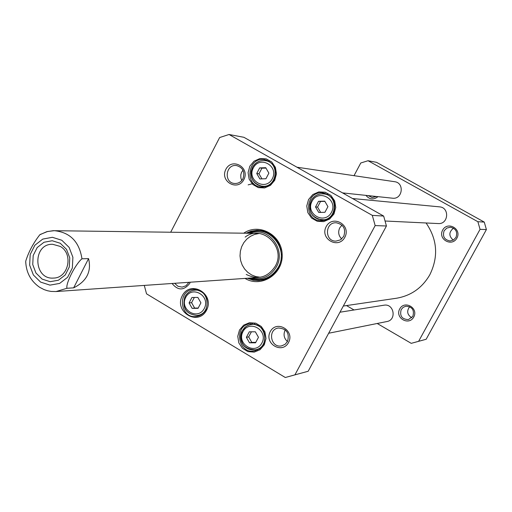 <?xml version="1.0" encoding="UTF-8"?>
<svg xmlns="http://www.w3.org/2000/svg" width="512" height="512" viewBox="0 0 512 512"><rect width="100%" height="100%" fill="white"/><g stroke="black" fill="none" stroke-linecap="round" stroke-linejoin="round"><path stroke-width="0.77" d="M426.074 222.976C437.363 239.469 438.618 256.717 429.843 274.726C422.208 287.904 411.053 295.75 396.378 298.259L343.315 306.042M40.768 234.189L39.808 234.771C33.28 243.142 28.582 251.962 25.715 261.242L25.779 263.174M88.563 258.624C91.674 271.526 86.707 281.267 73.664 287.84L66.944 288.288C65.6 283.45 75.462 264.045 81.958 258.79L88.563 258.624L73.664 287.84M60.186 246.394C73.696 253.632 68.538 278.118 53.542 278.067C33.299 279.866 32.282 243.616 52.595 244.275L60.186 246.394M60.269 243.277L52.218 240.742L43.987 242.266L37.21 247.533L33.197 255.488L32.742 264.57L35.93 272.992L42.131 279.104L50.15 281.69L58.394 280.23L65.235 274.989L69.293 267.002L69.76 257.856L66.534 249.382L60.269 243.277M411.238 343.347L426.15 339.27L486.4 229.568L484.269 222.093L376.518 162.323L368.051 160.73L477.882 221.709L480.051 229.344L418.63 341.312L411.238 343.347L377.203 323.488M344.32 193.894L344.73 193.126M354.022 175.674L360.781 162.989L368.051 160.73M354.035 309.971L346.496 305.574M399.712 308.934C394.714 317.914 408.864 326.138 413.747 317.056C418.765 308.032 404.55 299.846 399.712 308.934M365.92 195.373C369.523 199.61 373.549 200.038 377.99 196.659M442.662 230.086C437.581 239.219 451.955 247.309 456.922 238.08C462.022 228.909 447.578 220.858 442.662 230.086M444.141 230.771L446.746 228.109L450.336 227.219C455.898 228.512 457.779 231.904 455.981 237.402L453.498 239.994L450.061 240.954C444.326 239.808 442.355 236.416 444.141 230.771M453.51 228.166C448.742 232.064 448.666 236.051 453.267 240.122M401.203 309.562L403.155 307.347L405.856 306.214C412.23 306.669 414.566 310.035 412.858 316.307L408.435 319.603C401.926 319.309 399.52 315.962 401.203 309.562M409.645 306.701C406.477 311.123 407.187 314.81 411.776 317.766M376.429 196.493L372.141 197.574L368.141 195.61M418.63 341.312L426.15 339.27M480.051 229.344L486.4 229.568M477.882 221.709L484.269 222.093M256.736 173.51L259.667 167.898L265.741 167.699L268.877 173.126L265.933 178.746L259.866 178.931L256.736 173.51L258.982 173.792L261.946 178.867M246.381 337.318L249.299 331.814L255.341 331.802L258.47 337.299L255.539 342.81L249.491 342.816L246.381 337.318L248.666 336.909L251.77 342.381L255.782 342.355M189.088 302.95L191.942 297.485L197.862 297.427L200.922 302.854L198.054 308.326L192.141 308.365L189.088 302.95L191.59 302.688L194.63 308.083L198.202 308.045M315.533 206.957L318.528 201.299L324.736 201.139L327.936 206.643L324.928 212.301L318.726 212.454L315.533 206.957L317.555 207.098L320.653 212.403M170.694 232.218L219.635 137.542L229.043 134.496L372.307 215.379L375.162 225.587L294.918 374.854L285.293 377.504L146.547 293.843L144.282 285.414M172.07 283.482C177.946 290.688 183.802 290.707 189.645 283.539L190.227 282.214M344.838 237.28C351.507 225.018 332.602 214.285 326.182 226.618C319.546 238.803 338.342 249.606 344.838 237.28M206.522 310.246C215.181 294.01 190.586 279.392 182.278 295.718C173.683 311.821 198.08 326.566 206.522 310.246M333.965 213.997L335.763 207.526L334.682 200.896L330.925 195.437L325.254 192.23L318.803 191.91L312.838 194.528L308.544 199.558L306.765 206.003L307.84 212.595L311.558 218.042L317.203 221.267L323.654 221.626L329.638 219.034L333.965 213.997M245.011 278.406C261.03 288.25 283.072 274.362 282.176 254.739C281.965 235.091 259.187 222.464 243.744 233.19M274.707 180.326L276.467 173.914L275.405 167.36L271.731 161.984L266.182 158.842L259.866 158.566L254.029 161.19L249.83 166.195L248.09 172.582L249.139 179.104L252.787 184.467L258.304 187.622L264.621 187.936L270.477 185.338L274.707 180.326M264.256 344.851L266.01 338.509L264.954 331.949L261.293 326.477L255.77 323.181L249.478 322.714L243.674 325.152L239.494 330.01L237.76 336.32L238.81 342.848L242.438 348.307L247.936 351.616L254.214 352.122L260.045 349.709L264.256 344.851M243.866 179.59C250.285 167.482 232.058 157.133 225.875 169.312C219.488 181.35 237.613 191.763 243.866 179.59M288.538 342.502C295.059 330.509 276.544 319.533 270.266 331.61C263.77 343.526 282.176 354.566 288.538 342.502M285.293 377.504L308.179 371.258L386.438 225.99L383.661 216.064L243.904 137.299L229.043 134.496M265.965 186.598L260.416 185.926L257.523 184.819L254.995 183.002L252.986 180.576L251.584 177.581L250.95 173.427L251.13 171.315L252.454 167.315C255.373 162.33 259.61 160.102 265.171 160.627C259.661 160.102 255.45 162.323 252.538 167.29C249.312 177.126 252.448 183.424 261.939 186.189C277.165 188.41 280.48 162.298 265.171 160.627L269.178 161.235M265.971 168.09L261.907 168.205L258.982 173.792M261.907 168.205L259.667 167.898M325.818 219.994L318.278 219.226L315.277 217.76L312.762 215.533L310.899 212.704L309.734 208.941L309.76 204.678L311.123 200.64C313.926 195.859 318.029 193.606 323.43 193.875C318.074 193.606 313.99 195.846 311.187 200.608C307.885 210.963 311.341 217.37 321.549 219.821C337.165 221.178 339.091 194.771 323.43 193.875L327.686 194.317M324.864 201.363L320.538 201.466L317.555 207.098M320.538 201.466L318.528 201.299M251.77 342.381L249.491 342.816M251.411 331.808L248.666 336.909M194.63 308.083L192.141 308.365M194.342 297.459L191.59 302.688M285.261 329.882L285.101 330.163C283.194 334.528 283.981 338.336 287.469 341.574M287.52 341.472L285.101 344.314L281.76 345.837C270.778 348.538 267.194 329.485 278.4 327.994C286.694 328.64 289.734 333.126 287.52 341.472M341.958 225.152L339.744 227.853C337.869 232.032 338.515 235.731 341.69 238.957M343.738 236.378L340.486 239.84L335.994 241.114C324.403 241.555 324.774 221.914 336.346 222.784C343.616 224.499 346.08 229.03 343.738 236.378M242.97 170.157L241.453 172.538L240.774 174.982L240.89 178.144L241.754 180.506M248.134 184.87L253.581 183.437M242.918 178.784C240.992 182.106 238.195 183.667 234.534 183.475C223.43 182.758 225.664 163.68 236.634 165.581C243.072 167.635 245.171 172.038 242.918 178.784M188.928 282.304L185.99 285.76L182.125 287.117L177.907 286.266L174.63 283.302M196.275 289.421L194.355 290.202M196.973 315.469L199.008 315.834M205.99 309.664C203.834 313.536 200.653 315.795 196.454 316.448C179.853 319.194 176.851 290.099 193.651 289.35C205.216 291.046 209.331 297.818 205.99 309.664M252.518 323.597L250.349 324.64M254.867 349.92L257.267 350.138M263.674 344.23L260.013 348.55L254.95 350.854C238.227 354.938 233.018 325.728 250.106 323.731C262.509 324.858 267.034 331.693 263.674 344.23M325.024 193.274L322.042 193.818M320.166 219.686L323.04 220.646M333.312 213.478C330.483 218.31 326.355 220.73 320.934 220.73C303.168 220.608 305.338 190.477 322.95 192.89C333.414 195.91 336.87 202.771 333.312 213.478M274.112 179.84C271.136 184.928 266.835 187.328 261.197 187.034C243.923 185.926 247.642 156.378 264.666 159.622C274.426 162.88 277.581 169.626 274.112 179.84M266.957 160.198L264.461 160.544M261.235 186.093L263.558 187.046M246.125 233.222L250.957 231.181L256.979 230.253L263.014 230.944L267.923 232.794L272.339 235.712L276.058 239.565L278.899 244.179L280.723 249.318L281.44 254.758L281.03 260.224L279.494 265.466L276.922 270.227L273.421 274.285L269.178 277.446L264.384 279.565L258.394 280.595L253.184 280.192L247.386 278.24M248.192 278.182L253.786 280.096L259.661 280.512M258.246 230.266L252.41 231.014L246.925 233.235M386.438 225.99L375.162 225.587M308.179 371.258L294.918 374.854M383.661 216.064L372.307 215.379M251.072 277.984C261.914 280.352 270.349 276.64 276.378 266.854C286.675 249.376 267.942 225.856 249.818 233.274M246.221 274.438C258.067 280.192 267.75 277.453 275.264 266.221C286.502 247.206 262.118 223.795 245.171 237.088M259.098 233.498L254.662 234.394L250.528 236.275L246.874 239.046L243.878 242.573L241.677 246.688L240.371 251.206L240.019 255.923L240.634 260.602L242.195 265.043L244.621 269.03L247.814 272.384L251.616 274.944L255.853 276.589L260.326 277.242M249.446 278.099L249.888 278.368M339.994 312.211L383.949 305.21C393.914 303.2 396.979 319.942 386.931 321.536L328.659 333.242M352.55 198.528L439.475 206.854C449.811 207.418 448.531 224.48 438.227 223.558L385.043 221.011M296.979 167.213L394.611 181.702C404.768 182.784 402.56 199.686 392.467 198.195L342.547 192.896M41.107 234.131L47.52 231.507L54.342 230.675C70.08 232.339 79.29 241.709 81.958 258.79M66.944 288.288L56.058 291.546L258.342 277.478M40.614 282.099L33.37 274.963L29.651 265.126L30.182 254.528L34.861 245.235L42.784 239.085L52.39 237.299L61.798 240.256L69.12 247.386L72.896 257.286L72.352 267.974L67.603 277.306L59.61 283.43L49.978 285.133L40.614 282.099M253.306 167.923C259.84 155.104 279.123 165.99 272.326 178.733C265.709 191.539 246.547 180.582 253.306 167.923M242.963 331.648C249.472 319.072 268.659 330.502 261.901 342.995C255.315 355.558 236.243 344.058 242.963 331.648M185.741 297.357C192.109 284.877 210.899 296.064 204.282 308.467C197.837 320.941 179.168 309.683 185.741 297.357M312.026 201.286C318.707 188.378 338.406 199.494 331.462 212.326C324.691 225.235 305.12 214.042 312.026 201.286M242.208 330.842C239.13 342.848 243.539 349.171 255.424 349.824C270.56 347.392 265.92 321.53 250.906 324.538L247.898 325.434L245.85 326.63L242.208 330.842M185.056 296.595C181.978 307.917 185.984 314.202 197.069 315.456C212.064 314.208 209.376 288.301 194.451 290.195C190.304 290.669 187.174 292.806 185.056 296.595M262.957 230.931C257.459 229.824 252.224 230.592 247.251 233.235M248.512 278.163C253.626 280.525 258.893 280.998 264.32 279.584M249.869 278.067C261.862 281.824 271.334 278.221 278.285 267.264C289.581 248.141 267.565 223.11 248.608 233.254M39.802 234.765L46.784 231.674L53.254 230.682L257.101 233.37M25.709 261.242C26.086 272.435 30.746 281.133 39.699 287.328L44.058 289.594L47.546 290.758L51.162 291.437L56.058 291.546M254.861 323.917L250.125 324.685L247.149 325.798L244.557 327.68L242.125 330.906C237.606 338.509 243.245 351.379 255.424 349.824L259.354 349.018M198.291 289.875L194.451 290.195C190.24 290.682 187.078 292.838 184.954 296.666C181.894 307.949 185.933 314.214 197.069 315.456L200.89 314.976"/></g></svg>
